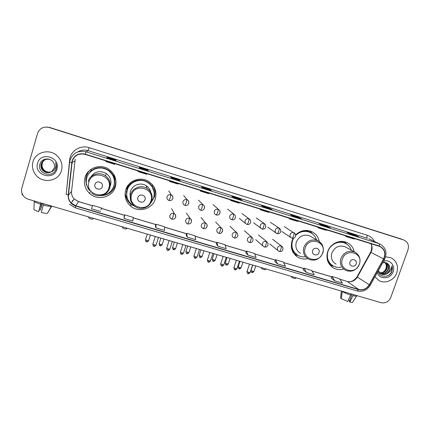 <?xml version="1.0" encoding="UTF-8"?>
<svg xmlns="http://www.w3.org/2000/svg" width="430" height="430" viewBox="0 0 430 430"><rect width="100%" height="100%" fill="white"/><g stroke="black" fill="none" stroke-linecap="round" stroke-linejoin="round"><path stroke-width="0.64" d="M354.255 251.781C353.283 247.529 350.88 244.466 347.048 242.59C340.006 239.118 330.262 243.633 327.719 251.582C325.768 258.79 327.751 264.289 333.664 268.073C336.792 269.691 340.114 270.024 343.64 269.072M293.136 238.236L292.051 240.692C290.142 247.879 292.142 253.421 298.044 257.317C301.07 258.962 304.311 259.414 307.772 258.666M125.716 189.92C124.071 196.456 125.813 201.939 130.94 206.368C138.96 213.076 152.569 208.899 155.311 198.956C157.1 191.592 154.843 185.722 148.522 181.342C140.379 176.112 128.258 180.638 125.716 189.92M125.119 192.903L126.183 197.574M85.016 177.499C83.479 183.605 84.989 188.904 89.553 193.398C97.605 201.245 112.569 197.354 115.369 186.76C117.089 179.649 114.955 173.827 108.957 169.296C100.615 163.33 87.586 167.759 85.016 177.499M88.752 171.199L86.457 175.752C85.651 178.52 85.645 181.304 86.441 184.099M113.509 189.152L115.928 184.067M114.181 185.298L114.009 185.717M126.705 195.026L126.963 188.141L128.785 184.4M126.382 191.543L126.667 193.796M152.849 187.781L152.349 186.265M88.483 174.155L91.267 170.323M90.493 171.129L89.236 173.123M319.243 241.461C318.329 236.978 315.867 233.726 311.858 231.695C305.972 229.308 300.565 230.367 295.636 234.882M154.972 191.689L154.048 187.012M404.082 240.101L49.111 127.473C43.5 126.275 39.662 128.237 37.582 133.354L21.828 188.071C21.177 190.511 21.511 192.85 22.838 195.086C24.139 197.128 25.967 198.509 28.321 199.235L381.023 302.698C385.49 303.515 388.747 301.731 390.805 297.345L408 249.782C409.215 245.299 407.909 242.074 404.082 240.101L49.708 127.473L46.402 127.022M403.619 239.935L49.412 127.473L401.706 239.155M32.965 161.852C31.745 166.614 32.696 170.984 35.814 174.967C42.79 184.104 58.813 181.288 61.479 170.554C62.914 164.695 61.318 159.643 56.69 155.397C49.02 148.474 35.378 152.145 32.965 161.852C31.745 166.614 32.696 170.984 35.814 174.967C42.79 184.104 58.813 181.288 61.479 170.554C62.914 164.695 61.318 159.643 56.69 155.397C49.02 148.474 35.378 152.145 32.965 161.852M374.917 276.829L379.174 280.704C385.393 284.106 394.353 280.102 396.761 272.873C398.658 266.036 396.723 260.994 390.951 257.753L385.624 256.791L390.951 257.753C396.723 260.994 398.658 266.036 396.761 272.873C394.353 280.102 385.393 284.106 379.174 280.704L374.917 276.829M72.288 160.971C74.632 155.278 78.905 153.08 85.102 154.37L379.953 246.535C384.7 249.314 385.914 253.426 383.592 258.871L369.262 284.784C366.65 288.836 363.13 290.39 358.706 289.444L75.825 205.82L71.213 203.025C69.106 200.745 68.182 198.09 68.445 195.059L72.288 160.971M72.036 160.895L68.187 195.032C68.021 200.434 70.547 204.11 75.75 206.061L358.631 289.659C363.167 290.626 366.774 289.03 369.451 284.88L383.78 258.967C386.242 252.937 384.726 248.626 379.244 246.025L85.178 154.128C78.824 152.8 74.444 155.058 72.036 160.895M358.69 236.806L354.599 234.866L347.053 232.501L351.116 234.436L358.787 236.839M354.39 235.457L354.599 234.866M330.369 227.932L326.741 226.132L319.055 223.718L322.634 225.508L330.46 227.959M326.537 226.728L326.741 226.132M301.5 218.881L298.356 217.225L290.524 214.769L293.604 216.408L301.575 218.908M298.151 217.827L298.356 217.225M272.066 209.657L269.427 208.152L261.44 205.648L263.998 207.126L272.131 209.679M269.223 208.76L269.427 208.152M115.81 160.675L116.014 160.03L107.199 157.267L106.817 157.858L115.81 160.675L106.823 157.858M107.005 157.912L107.199 157.267M148.334 170.871L147.92 170.038L139.282 167.329L139.54 168.114L148.345 170.877L139.535 168.108M147.726 170.678L147.92 170.038M180.202 180.863L179.202 179.847L170.731 177.192L171.597 178.165L180.229 180.869L171.591 178.16M178.998 180.482L179.202 179.847M211.436 190.651L209.867 189.469L201.562 186.862L203.014 188.012L211.474 190.662M209.663 190.092L209.867 189.469M242.047 200.246L239.935 198.902L231.791 196.349L233.812 197.666L242.101 200.262M239.73 199.52L239.935 198.902M274.797 261.408L277.527 263.891L285.472 266.245L283.295 262.021L275.479 259.693L274.791 261.424M303.241 269.846L306.466 272.459L314.26 274.77L311.616 270.438L303.945 268.159L303.236 269.863M331.164 278.129L334.857 280.871L342.506 283.133L339.41 278.704L331.879 276.463L331.154 278.145M186.131 235.102L187.26 237.161L195.688 239.655L195.037 235.78L186.754 233.318L186.125 235.119M155.413 225.992L155.966 227.895L164.561 230.437L164.459 226.685L156.015 224.175L155.407 226.008M124.087 216.698L124.039 218.44L132.811 221.036L133.279 217.419L124.668 214.855L124.082 216.709M100.91 209.819L101.475 207.959L92.686 205.346L91.456 208.792L100.41 211.442M245.804 252.808L248.024 255.157L256.124 257.554L254.436 253.437L246.471 251.072L245.799 252.824M217.94 246.245L226.201 248.69L225.024 244.691L216.903 242.278L216.236 244.036L217.94 246.245L216.903 242.278M231.797 200.203L230.539 200.482L230.716 199.864M240.015 202.767L238.682 203.025L230.539 200.482M201.283 190.667L200.294 191.038L200.477 190.415M209.668 193.285L208.604 193.634L200.294 191.038M170.156 180.944L169.452 181.412L169.64 180.783M178.708 183.615L177.923 184.056L169.452 181.412M138.401 171.022L137.992 171.586L138.18 170.952M147.125 173.747L146.635 174.284L137.992 171.586M106 160.901L105.893 161.567L114.713 164.319L114.907 163.679M114.901 163.679L114.713 164.319M261.719 209.55L260.198 209.743L260.376 209.13M269.777 212.065L268.191 212.237L260.198 209.743M291.062 218.72L289.293 218.827L289.465 218.22M298.968 221.187L297.13 221.273L289.293 218.827M319.85 227.712L317.84 227.739L318.006 227.137M327.606 230.136L325.531 230.136L317.84 227.739M348.09 236.532L345.849 236.484L346.01 235.882M355.701 238.913L353.395 238.838L345.849 236.484M187.26 237.161L186.754 233.318M155.966 227.895L156.015 224.175M124.039 218.44L124.668 214.855M101.475 207.959L100.905 209.835M248.024 255.157L246.471 251.072M277.527 263.891L275.479 259.693M306.466 272.459L303.945 268.159M334.857 280.871L331.879 276.463M51.842 171.538C48.81 172.779 46.08 172.215 43.656 169.834C42.07 167.92 41.586 165.797 42.204 163.464C42.747 161.712 43.887 160.385 45.618 159.482M51.896 171.5C48.886 172.704 46.177 172.129 43.779 169.769C42.199 167.856 41.715 165.738 42.328 163.411M51.627 171.683C48.515 173.086 45.693 172.559 43.151 170.087C41.559 168.162 41.07 166.028 41.694 163.685C42.28 161.825 43.505 160.449 45.37 159.562M51.681 171.645C48.59 173.01 45.79 172.468 43.279 170.022C41.688 168.103 41.199 165.969 41.817 163.631C42.398 161.798 43.602 160.433 45.429 159.541M51.568 171.721L54.33 168.071C54.857 166.125 54.562 164.271 53.454 162.513C50.509 157.154 41.624 158.138 39.985 163.782C36.421 173.548 52.82 178.821 55.965 169.302L56.12 168.823C56.712 166.706 56.529 164.625 55.567 162.583C56.185 164.625 56.067 166.577 55.207 168.442C54.433 170.011 53.218 171.102 51.568 171.721C48.348 173.414 45.376 172.957 42.645 170.35C41.043 168.415 40.549 166.265 41.172 163.905C42.812 160.03 45.763 158.573 50.036 159.53M51.455 171.79C48.294 173.317 45.397 172.817 42.774 170.285C41.172 168.35 40.683 166.206 41.307 163.851C41.925 161.911 43.215 160.503 45.182 159.632M37.577 163.26C33.664 175.144 53.938 181.234 56.937 169.167C60.947 157.375 40.619 151.07 37.577 163.26M21.951 193.199L22.209 194.94L22.865 195.134M42.258 203.325L40.286 210.082L39.307 209.856M40.963 202.944L38.598 211.7L41.296 203.046M38.598 211.7C35.754 210.743 34.19 209.964 33.905 209.362L34.282 200.987M34.233 201.159C34.486 201.901 36.604 202.928 40.581 204.239M43.279 205.029C47.225 206.056 49.939 206.475 51.423 206.298L47.424 213.323C46.3 213.495 44.252 213.215 41.285 212.479L43.656 203.734M47.719 212.909L51.804 206.126M40.286 210.082L42.554 203.411M92.466 219.15L90.698 218.94L89.139 218.187L88.408 216.865M102.286 186.674C103.85 182.159 96.191 179.815 94.982 184.454C93.434 188.98 101.088 191.296 102.286 186.674M110.537 185.287C111.692 180.568 110.311 176.666 106.398 173.586C100.007 170.14 94.772 171.323 90.682 177.144M100.921 195.628C107.376 195.134 111.698 191.909 113.88 185.953C115.407 179.665 113.531 174.499 108.258 170.457C100.83 165.05 89.128 168.979 86.833 177.697C85.613 182.234 86.441 186.405 89.311 190.21M114.181 184.771C115.165 178.869 113.197 174.069 108.29 170.377C101.2 166.405 94.88 167.281 89.322 173.01M114.627 182.643L114.944 178.407M91.407 170.474L90.612 171.441M114.633 182.481C114.971 179.993 114.638 177.585 113.638 175.246M91.482 170.554L89.816 172.43M87.22 173.01L86.559 174.8M115.976 181.143L115.347 185.287C112.832 192.011 107.903 195.478 100.572 195.677M89.499 190.511L86.194 184.448L86.489 184.029M90.751 169.49L91.536 170.608C98.212 165.034 109.623 167.721 113.224 175.623L114.074 174.849M115.767 183.54L116.014 181.745M86.769 185.239L86.194 184.448M90.628 169.635L91.026 169.296M126.022 229.002L124.388 228.808L122.77 228.024L122.082 226.739M145.012 199.66C146.587 195.215 139.126 192.936 137.901 197.499C136.337 201.96 143.787 204.212 145.012 199.66M150.876 192.506C150.258 189.598 148.689 187.319 146.168 185.674C140.642 181.96 132.246 185.007 130.5 191.382C129.715 194.08 129.962 196.687 131.236 199.203M150.543 203.358L153.634 198.096C155.225 191.57 153.236 186.357 147.662 182.444C140.406 177.714 129.532 181.739 127.258 190.038C125.786 195.903 127.361 200.81 131.983 204.755L135.036 206.545M153.085 188.609C151.919 185.97 150.097 183.884 147.624 182.341C140.379 177.622 129.527 181.637 127.258 189.926L126.667 193.994M150.726 192.231L150.71 191.78M152.161 186.539L151.935 185.975M131.075 182.471L127.237 188.447L126.689 193.204M127.033 187.905L126.673 191.721M130.166 195.978L131.139 197.918M152.682 184.986C155.053 188.834 155.612 192.909 154.365 197.214L150.516 203.406M135.084 206.577L131.026 204.32C128.441 202.261 126.71 199.644 125.845 196.467L125.85 195.967L126.861 196.274M130.946 182.363L131.72 182.986C137.734 178.009 147.683 179.584 151.876 186.104L152.489 184.75M153.585 186.599L152.962 185.346M127.549 198.784L127.178 197.768L125.845 196.467M264.789 269.734L261.725 268.685L261.155 267.535M318.995 252.56C320.608 248.395 313.954 246.358 312.648 250.631C311.046 254.802 317.7 256.812 318.995 252.56M311.127 236.677L309.89 235.946C303.784 233.904 299.275 235.925 296.351 242.004C295.044 246.933 296.426 250.712 300.505 253.351M316.475 239.832C315.416 236.5 313.341 234.06 310.25 232.517C304.945 230.351 300.081 231.319 295.668 235.42M293.636 238.129L292.556 240.515C290.852 246.938 292.647 251.889 297.936 255.361C300.194 256.592 302.629 257.065 305.241 256.774M310.847 232.823L309.928 232.329C304.789 230.211 300.027 231.082 295.646 234.952M293.169 238.236L292.26 240.316C290.642 246.1 292.056 250.798 296.49 254.404M291.26 245.697L291.717 246.605M297.372 255.431L294.308 254.173M291.798 247.04L291.309 246.686M309.772 230.915L312.852 234.216M294.883 278.565L291.841 277.495L291.287 276.377M356.174 263.864C357.798 259.758 351.299 257.769 349.982 261.977C348.375 266.095 354.868 268.057 356.174 263.864M346.01 247.282L345.123 246.798C339.195 244.896 334.793 246.917 331.917 252.861C330.579 257.801 331.949 261.548 336.029 264.111M351.315 250.179C350.23 247.046 348.219 244.767 345.285 243.348C339.001 240.22 330.283 244.24 328.015 251.34C326.273 257.785 328.052 262.698 333.352 266.068C335.679 267.283 338.179 267.675 340.85 267.25M345.629 243.514L344.898 243.143C341.404 241.628 337.851 241.746 334.244 243.509M326.929 255.447C327.058 259.741 328.821 263.047 332.213 265.369M332.836 266.036L330.057 265.159M344.435 241.719L346.908 244.272M351.143 293.937L347.682 301.473L341.409 298.764L342.301 291.341M342.248 291.497C344.253 292.69 347.085 293.883 350.735 295.087M351.998 294.185L349.343 301.688L349.88 302.113L353.352 294.582M352.944 295.733L356.491 296.259L356.68 295.878M349.88 302.113L352.471 302.435L352.654 302.156M349.724 300.602L348.391 299.984M341.291 291.046L340.565 298.098L341.452 298.356M341.377 291.072L340.565 298.098M384.151 261.961C386.14 263.552 386.758 265.686 386.006 268.374C385.301 270.33 384.001 271.749 382.109 272.625M385.473 262.676C387.306 264.273 387.779 266.363 386.909 268.954C385.361 272.029 382.931 273.324 379.625 272.84M385.318 262.655C386.989 264.262 387.403 266.299 386.554 268.761C385.065 271.755 382.711 273.061 379.486 272.69M385.527 262.687L385.995 262.87C388.526 264.332 389.3 266.616 388.328 269.723C386.538 273.136 383.834 274.356 380.222 273.383M386.016 262.88C388.258 264.418 388.908 266.632 387.967 269.529C386.242 272.862 383.608 274.103 380.066 273.26M378.115 271.045C379.19 277.764 389.182 278.017 391.843 271.76L392.02 265.896L390.779 270.868L387.043 273.663L389.596 270.416C390.177 268.702 390.075 267.084 389.284 265.573C390.005 267.084 390.042 268.664 389.397 270.309C387.457 273.921 384.603 275.082 380.835 273.792L380.717 273.727M387.043 273.663C385.135 274.775 383.184 274.883 381.184 273.991L378.33 270.663M377.357 272.421C379.174 279.925 390.741 279.403 393.111 271.76C395.605 265.6 389.731 259.048 383.565 261.198M389.284 265.573C387.817 262.966 385.581 262.101 382.582 262.977M392.02 265.896C393.063 269.911 391.714 273.152 387.973 275.614M383.592 258.871L370.945 252.41L371.568 251.023C372.439 248.389 372.213 245.933 370.891 243.654M370.945 252.41L370.579 252.238L357.061 276.78L357.357 277.076L370.945 252.41M66.333 192.925L69.665 159.917C70.369 150.973 80.372 144.663 89.053 147.657L367.258 235.264C366.774 236.849 366.822 237.865 367.408 238.317L88.016 150.624C84.307 149.549 80.84 150.011 77.626 152.016M367.258 235.264C370.472 236.333 372.848 238.392 374.385 241.44M368.768 238.86L378.814 243.557L368.795 238.87M71.681 162.664L69.638 162.191L70.058 160.073M75.363 207.808L75.75 206.061M358.631 289.659L357.099 290.938C362.678 292.12 367.064 290.223 370.262 285.246L370.278 285.208M369.451 284.88L370.262 285.246L384.56 259.397C387.435 252.62 385.828 247.454 379.744 243.901M69.633 162.228L66.172 194.424L68.187 195.032M383.78 258.967L384.565 259.392M379.244 246.025C379.486 244.713 379.346 243.891 378.814 243.557L86.021 151.828L85.178 154.128M70.069 160.041C72.987 152.951 78.308 150.215 86.021 151.828L88.016 150.624L89.053 147.657M49.111 127.473L49.412 127.473M72.455 160.449L72.401 160.901M72.299 200.45L72.751 200.912L72.299 200.45M69.665 159.917L70.09 159.971M358.706 289.444L347.3 281.5C351.525 282.402 354.879 280.93 357.357 277.076L369.262 284.784M75.212 159.159L71.552 191.431C71.305 194.296 72.175 196.811 74.164 198.972L78.529 201.627L92.531 205.787M71.939 162.701L74.884 160.793M68.445 195.059L71.563 191.339M75.825 205.82L78.572 201.589L92.547 205.744M101.335 208.405L124.528 215.296M133.219 217.881L155.875 224.611M164.475 227.169L186.609 233.748M195.118 236.274L216.747 242.703M225.175 245.207L246.309 251.485M254.657 253.969L275.318 260.107M283.574 262.563L303.779 268.562M311.954 270.997L331.707 276.866M339.808 279.269L347.037 281.37C350.665 282.451 353.992 280.94 357.029 276.845M108.855 187.975C113.154 175.693 92.246 169.221 88.94 181.917C84.748 194.301 105.597 200.536 108.855 187.975M99.787 195.747C104.78 195.225 108.118 192.656 109.79 188.028C110.994 183.089 109.548 179.004 105.452 175.779C99.529 171.328 90.037 174.429 88.188 181.455M111.956 189.861C115.041 185.394 115.46 180.648 113.224 175.623C115.122 179.81 115.068 183.932 113.069 187.996M131.177 196.875L130.381 196.505M150.968 200.788C155.3 188.689 134.939 182.39 131.575 194.887C127.35 207.083 147.651 213.151 150.968 200.788M151.736 200.794C152.994 195.655 151.451 191.527 147.098 188.404C141.314 184.529 132.526 187.716 130.693 194.392C129.511 199.133 130.806 203.073 134.579 206.217C140.207 210.807 149.624 207.824 151.602 200.864C152.908 195.704 151.408 191.554 147.098 188.404L146.168 185.674M154.225 193.323C154.128 190.705 153.343 188.297 151.876 186.104L154.064 191.887M322.613 253.012C327.036 241.671 308.848 236.043 305.279 247.734C300.935 259.156 319.092 264.59 322.613 253.012M321.092 243.149L318.05 240.768C311.691 238.645 306.982 240.757 303.919 247.105C302.548 252.243 303.983 256.189 308.229 258.935C310.213 260 312.336 260.354 314.604 260C315.867 259.946 320.345 258.656 322.806 253.017C324.365 249.378 322.328 244.31 321.672 243.901L318.05 240.768L309.89 235.946M291.465 247.895C292.491 251.072 294.448 253.442 297.334 255.001M311.734 233.361C309.148 231.335 306.176 230.48 302.822 230.797M359.324 264.176C363.764 253.001 346.016 247.508 342.409 259.032C338.05 270.293 355.766 275.587 359.324 264.176M356.567 253.2L354.728 252.039C348.563 250.061 343.973 252.173 340.958 258.376C339.555 263.525 340.974 267.433 345.209 270.094C347.117 271.077 349.149 271.405 351.315 271.067C352.471 271.002 356.835 269.916 359.458 264.181C360.937 258.822 359.362 254.77 354.728 252.039L345.123 246.798M327.585 260.757C328.805 263.015 330.552 264.686 332.841 265.778M346.284 243.875C344.237 242.375 341.92 241.622 339.324 241.606M170.861 194.768C169.054 194.403 167.791 195.064 167.071 196.752C166.716 198.187 167.141 199.337 168.345 200.192L169.076 200.53L170.173 197.983L170.861 194.768L171.505 195.053C174.483 197.666 172.279 201.089 169.076 200.53L169.049 200.509M146.571 241.805L147.119 240.542L145.528 239.698L147.275 234.13M172.838 198.526C173.199 197.064 172.752 195.903 171.505 195.053L168.775 190.963M148.635 240.655L147.119 240.542M186.765 199.665C184.981 199.305 183.723 199.966 182.997 201.643C182.643 203.094 183.072 204.239 184.287 205.083L184.981 205.4L186.147 202.89L186.765 199.665L187.367 199.928C189.872 201.02 188.802 206.341 184.981 205.4L184.948 205.379M160.137 245.75L160.723 244.503L159.105 243.654L160.858 238.118M188.711 203.401C189.071 201.928 188.625 200.767 187.367 199.928L183.691 195.564M162.191 244.611L160.723 244.503M202.508 204.519C200.74 204.159 199.493 204.82 198.767 206.486C198.402 207.943 198.837 209.093 200.068 209.926L200.724 210.222L201.96 207.744L202.508 204.519L203.073 204.761C205.631 206.099 204.454 211.2 200.724 210.222L200.686 210.195M173.586 249.663L174.209 248.432L172.57 247.567L174.322 242.063M204.422 208.222C204.787 206.744 204.341 205.588 203.073 204.761L198.472 200.127M175.633 248.535L174.209 248.432M218.096 209.319C216.344 208.969 215.102 209.62 214.376 211.28C214.011 212.748 214.446 213.887 215.683 214.71L216.311 214.989L217.618 212.549C218.15 210.807 218.306 209.727 218.096 209.319L218.623 209.544C221.203 210.926 220.031 215.962 216.311 214.989L216.263 214.962M186.926 253.544L187.582 252.329L185.916 251.453L187.674 245.981M218.757 214.597L219.977 213C220.348 211.512 219.897 210.361 218.623 209.544L213.119 204.648M188.963 252.426L187.582 252.329M233.528 214.075C231.786 213.726 230.555 214.376 229.835 216.027C229.464 217.499 229.9 218.639 231.141 219.45L231.743 219.714C232.119 219.666 232.576 218.865 233.119 217.311C233.646 215.575 233.78 214.495 233.528 214.075L234.022 214.28C236.629 215.779 235.425 220.692 231.743 219.714L231.141 219.45M200.149 257.387L200.842 256.189L199.144 255.307L200.907 249.862M202.181 256.285L200.842 256.189M234.801 218.752L235.377 217.73M248.803 218.779C247.083 218.435 245.858 219.085 245.132 220.724C244.761 222.202 245.197 223.342 246.444 224.143L247.024 224.39C247.433 224.352 247.916 223.562 248.459 222.02C248.986 220.294 249.099 219.214 248.803 218.779L249.271 218.972C251.856 220.445 250.776 225.331 247.024 224.39L246.444 224.143M213.258 261.203L213.989 260.021L212.264 259.123L214.032 253.716M215.285 260.112L213.989 260.021M263.929 223.439C262.225 223.1 261.01 223.745 260.284 225.379C259.903 226.857 260.338 227.991 261.591 228.781L262.149 229.018C262.601 228.996 263.101 228.217 263.654 226.685C264.176 224.965 264.267 223.885 263.929 223.439L264.375 223.621C266.966 225.169 265.912 229.948 262.149 229.018L261.591 228.781M226.261 264.982L227.024 263.816L225.272 262.907L227.045 257.532M228.282 263.907L227.024 263.816M278.903 228.056C277.216 227.717 276.012 228.362 275.286 229.986C274.904 231.464 275.334 232.598 276.587 233.377L277.124 233.603C277.613 233.592 278.14 232.829 278.694 231.302C279.215 229.593 279.285 228.507 278.903 228.056L279.328 228.222C281.946 229.926 280.865 234.511 277.124 233.603L276.587 233.377M239.15 268.734L239.951 267.584L238.172 266.664L239.945 261.316M280.65 229.722L279.328 228.222L270.368 222.326M241.171 267.67L239.951 267.584M293.733 232.625C292.061 232.291 290.863 232.931 290.137 234.549C289.75 236.027 290.185 237.156 291.438 237.924L291.959 238.145C292.486 238.145 293.029 237.387 293.588 235.871C294.109 234.173 294.158 233.087 293.733 232.625L294.136 232.78C296.727 234.479 295.792 238.999 291.959 238.145L291.438 237.924M251.937 272.448L252.77 271.319L250.964 270.389L252.738 265.068M295.206 233.759L284.354 226.642M253.953 271.405L252.77 271.319M153.945 246.266L154.526 244.993L152.892 244.122L155.294 236.484M173.693 213.457C171.898 213.103 170.64 213.764 169.92 215.441C169.576 216.795 169.957 217.897 171.054 218.752L171.925 219.182L173.016 216.736L173.693 213.457L174.472 213.823C177.246 216.709 174.951 219.666 171.925 219.182L171.887 219.15M156.047 245.095L154.526 244.993M175.655 217.166C176.004 215.79 175.607 214.672 174.472 213.823L171.575 208.625M167.738 250.271L168.361 249.013L166.695 248.126L169.108 240.537M189.496 218.236C187.722 217.886 186.47 218.542 185.749 220.208C185.4 221.579 185.787 222.686 186.905 223.53L187.733 223.933L188.894 221.52L189.496 218.236L190.227 218.569C193.027 221.509 190.791 224.369 187.733 223.933L187.684 223.896M169.834 249.11L168.361 249.013M191.425 221.923C191.78 220.531 191.382 219.413 190.227 218.569L186.4 213.113M181.412 254.237L182.073 252.996L180.38 252.098L182.798 244.552M205.142 222.966C203.379 222.622 202.143 223.277 201.417 224.933C201.068 226.314 201.455 227.422 202.589 228.255L203.379 228.631L204.61 226.255L205.142 222.966L205.825 223.277C208.238 224.449 207.018 229.572 203.379 228.631L203.325 228.593M183.497 253.093L182.073 252.996M205.938 228.142L207.04 226.626C207.4 225.223 206.991 224.105 205.825 223.277L201.084 217.564M194.967 258.167L195.661 256.947L193.946 256.038L196.365 248.535M220.628 227.653C218.886 227.309 217.655 227.964 216.935 229.609C216.575 231.001 216.967 232.109 218.112 232.931L218.87 233.286C219.214 233.243 219.644 232.458 220.165 230.942C220.692 229.206 220.848 228.11 220.628 227.653L221.273 227.938C224.293 229.55 221.321 234.683 218.87 233.286L218.805 233.243M197.048 257.038L195.661 256.947M221.869 232.367L222.498 231.286C222.858 229.873 222.455 228.76 221.273 227.938L215.64 221.971M208.405 262.069L209.136 260.859L207.389 259.94L209.819 252.48M235.962 232.286C234.237 231.953 233.017 232.603 232.291 234.237C231.931 235.64 232.324 236.742 233.479 237.559L234.205 237.892C234.587 237.86 235.043 237.091 235.57 235.586C236.091 233.855 236.226 232.759 235.962 232.286L236.575 232.555C239.016 234.113 237.817 238.822 234.205 237.892L234.135 237.849M210.48 260.951L209.136 260.859M237.618 236.328L237.801 235.898M221.729 265.933L222.498 264.746L220.719 263.81L223.154 256.393M251.147 236.882C249.438 236.548 248.223 237.193 247.503 238.822C247.132 240.23 247.529 241.332 248.696 242.138L249.395 242.455C249.814 242.434 250.287 241.676 250.819 240.176C251.34 238.462 251.453 237.36 251.147 236.882L251.722 237.129C254.211 238.741 252.958 243.396 249.395 242.455L249.314 242.407M223.793 264.826L222.498 264.746M234.936 269.766L235.742 268.589L233.936 267.648L236.376 260.268M266.181 241.423C264.488 241.096 263.278 241.741 262.558 243.364C262.187 244.772 262.585 245.874 263.751 246.669L264.428 246.97C264.885 246.965 265.38 246.213 265.917 244.729C266.439 243.02 266.525 241.918 266.181 241.423L266.729 241.66C269.218 243.369 268.024 247.89 264.428 246.97L264.337 246.922M237 268.675L235.742 268.589M248.029 273.561L248.868 272.405L247.035 271.454L249.481 264.111M281.069 245.928C279.392 245.605 278.194 246.245 277.468 247.857C277.092 249.271 277.49 250.373 278.667 251.158L279.323 251.448C279.812 251.448 280.328 250.712 280.871 249.233C281.387 247.529 281.457 246.433 281.069 245.928L281.585 246.148C284.112 247.938 282.881 252.362 279.323 251.448L279.221 251.394M250.088 272.486L248.868 272.405M282.849 247.712L281.585 246.148L272.539 239.23M331.541 266.632L333.664 268.073M295.222 255.183L298.044 257.317M130.811 204.148L130.94 206.368M90.45 191.78L89.553 193.398M371.224 250.824L370.585 252.227M69.509 204.212L75.331 207.835L357.099 290.938M71.213 203.025L74.164 198.972L78.572 201.589M101.351 208.362L124.544 215.253M133.225 217.833L155.886 224.567M164.475 227.115L186.62 233.7M195.112 236.22L216.763 242.66M225.159 245.154L246.331 251.442M254.63 253.91L275.334 260.064M283.547 262.504L303.795 268.519M311.922 270.938L331.729 276.823M339.764 279.21L347.037 281.37M371.262 250.712C371.832 247.417 371.891 245.578 371.445 245.213L370.762 243.617M242.074 200.251L233.802 197.655M211.452 190.651L203.008 188.007M272.093 209.663L263.988 207.12M301.532 218.886L293.588 216.398M330.407 227.938L322.618 225.497M358.727 236.817L351.095 234.425M47.424 213.323L51.423 206.298M92.305 219.236L93.788 218.44M106.398 173.586L105.452 175.779C109.499 179.02 110.897 183.121 109.645 188.077C107.618 195.483 97.287 198.305 91.622 192.952M130.698 194.398L130.188 196.021M125.872 229.082L127.366 228.292M264.676 269.787L266.234 269.029M309.928 232.329L310.25 232.517M311.858 233.447L310.342 231.367M294.781 278.613L296.361 277.866M344.898 243.143L345.285 243.348M346.44 243.966L344.537 241.794M333.637 266.218L331.922 265.826M145.49 239.822C145.813 242.515 146.393 241.391 146.587 241.832C146.78 241.466 146.479 242.918 148.597 240.778L150.393 235.049M159.068 243.772C159.487 246.745 160.164 245.293 160.159 245.783C160.379 245.417 160.035 246.852 162.153 244.729L163.959 239.026M172.532 247.685C173.231 250.948 173.559 249.099 173.618 249.696C173.827 249.335 173.483 250.76 175.596 248.653L177.413 242.971M185.878 251.566C186.577 254.829 186.894 252.974 186.959 253.576C187.168 253.216 186.824 254.635 188.926 252.544L190.748 246.884M199.111 255.415C199.794 258.666 200.127 256.828 200.186 257.425C200.401 257.059 200.025 258.484 202.143 256.398L203.971 250.765M227.631 209.125L234.022 214.28M212.232 259.231C212.678 262.236 213.285 260.736 213.307 261.241C213.517 260.876 213.135 262.295 215.253 260.22L217.085 254.608M242.004 213.565L249.271 218.972M239.349 218.429L245.67 223.519M225.239 263.015C225.626 265.971 226.293 264.531 226.314 265.02C226.519 264.66 226.142 266.068 228.249 264.015L230.088 258.425M256.253 217.967L264.375 223.621M253.641 222.826L260.924 228.282M238.139 266.767C238.806 270.008 239.128 268.175 239.209 268.772C239.408 268.411 239.037 269.814 241.139 267.772L242.988 262.209M267.793 227.18L276.006 232.969M250.932 270.486C251.604 273.727 251.91 271.889 252.001 272.491C252.195 272.131 251.824 273.528 253.92 271.502L255.775 265.96M281.817 231.49L290.933 237.591M152.849 244.251C153.359 247.234 153.827 245.804 153.967 246.299C154.176 245.928 153.849 247.4 156.009 245.224L158.471 237.414M166.657 248.255C166.969 250.986 167.555 249.851 167.77 250.303C167.727 250.803 168.404 250.448 169.791 249.239L172.263 241.461M180.342 252.222C180.75 255.243 181.439 253.775 181.449 254.27C181.664 253.904 181.309 255.355 183.459 253.216L185.943 245.476M193.903 256.156C194.602 259.473 194.935 257.597 195.01 258.204C195.22 257.839 194.865 259.285 197.01 257.156L199.499 249.454M207.351 260.059C208.045 263.37 208.383 261.499 208.453 262.106C208.657 261.736 208.303 263.181 210.442 261.064L212.941 253.394M230.061 226.347L236.575 232.555M220.681 263.923C221.364 267.229 221.708 265.369 221.778 265.971C221.982 265.606 221.627 267.041 223.756 264.939L226.271 257.301M244.353 230.679L251.722 237.129M233.899 267.756C234.339 270.814 234.963 269.293 234.995 269.809C235.189 269.438 234.839 270.868 236.962 268.782L239.483 261.182M258.511 234.974L266.729 241.66M255.716 239.698L262.999 246.014M247.003 271.561C247.384 274.566 248.067 273.104 248.094 273.609C248.287 273.238 247.938 274.662 250.056 272.593L252.582 265.025M269.793 243.955L277.995 250.609M356.551 296.243L356.782 295.587M352.471 302.435L356.491 296.259M380.835 273.792L381.184 273.991"/></g></svg>
